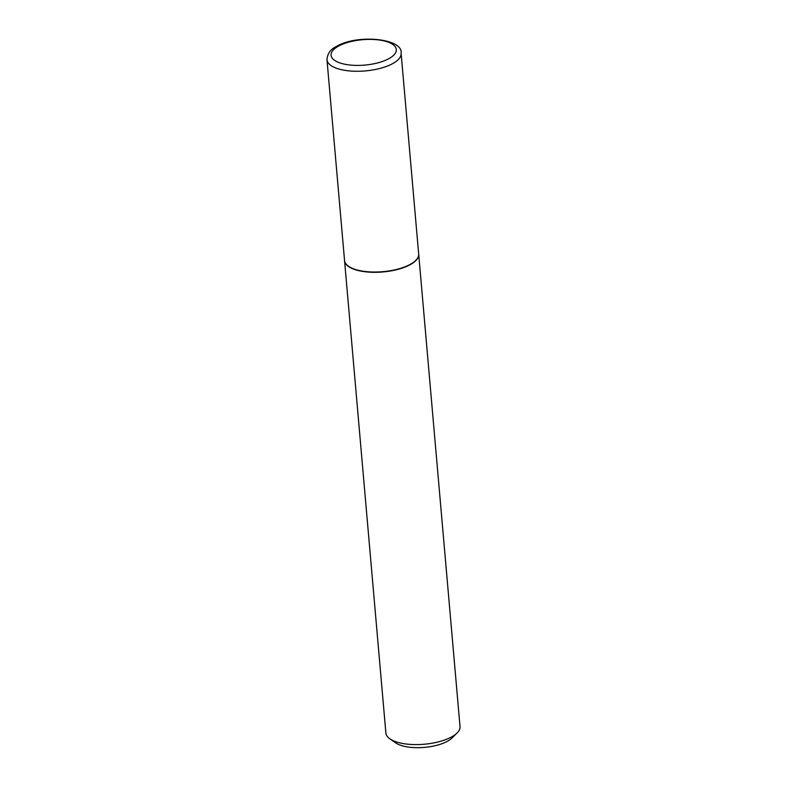 <?xml version="1.0" encoding="UTF-8"?>
<svg xmlns="http://www.w3.org/2000/svg" width="787" height="787" viewBox="0 0 787 787"><rect width="100%" height="100%" fill="white"/><g stroke="black" fill="none" stroke-linecap="round" stroke-linejoin="round"><path stroke-width="1.18" d="M410.578 264.186A37.205 14.481 175 0 1 369.939 271.909A37.205 14.481 175 0 1 344.549 260.507L326.979 59.733A37.205 14.481 175 0 0 352.369 71.145A37.205 14.481 175 0 0 393.008 63.422A37.205 14.481 175 0 0 401.114 53.25L418.674 254.014A37.205 14.481 175 0 1 410.578 264.186M418.684 254.152A37.205 14.481 175 0 1 418.704 254.29A37.205 14.481 175 0 1 410.598 264.462A37.205 14.481 175 0 1 369.959 272.184A37.205 14.481 175 0 1 344.568 260.772A37.205 14.481 175 0 1 344.558 260.645M418.704 254.29L460.021 726.568A37.205 14.481 175 0 1 457.08 732.963A37.205 14.481 175 0 1 451.915 736.74A37.205 14.481 175 0 1 389.89 738.845A37.205 14.481 175 0 1 385.886 733.061L344.568 260.772M457.08 732.963L452.102 737.931A31.254 12.159 175 0 1 447.764 741.088A31.254 12.159 175 0 1 395.654 742.859L389.89 738.845M389.172 58.494A32.739 12.74 175 0 1 343.299 63.895A32.739 12.74 175 0 1 338.203 46.305A32.739 12.74 175 0 1 384.076 40.904A32.739 12.74 175 0 1 389.172 58.494M401.114 53.25C403.269 38.445 357.101 33.861 336.364 46.512C330.55 49.197 327.422 53.605 326.979 59.733"/></g></svg>

